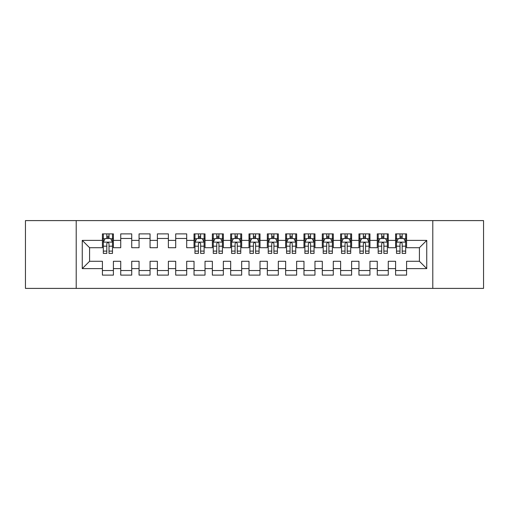 <?xml version="1.0" encoding="UTF-8"?>
<svg xmlns="http://www.w3.org/2000/svg" width="509" height="509" viewBox="0 0 509 509"><rect width="100%" height="100%" fill="white"/><g stroke="black" fill="none" stroke-linecap="round" stroke-linejoin="round"><path stroke-width="0.76" d="M432.79 288.399L483.55 288.399L483.55 220.601L432.79 220.601L432.79 288.399L76.21 288.399L76.21 220.601L25.45 220.601L25.45 288.399L76.21 288.399M432.79 220.601L76.21 220.601M82.254 268.612L82.254 240.388L102.411 240.388L102.411 247.718L89.584 247.718L89.584 261.282L82.254 268.612L102.411 268.612L102.411 275.114L113.405 275.114L113.405 268.612L120.735 268.612L120.735 275.114L131.729 275.114L131.729 268.612L139.059 268.612L139.059 275.114L150.053 275.114L150.053 268.612L157.383 268.612L157.383 275.114L168.377 275.114L168.377 268.612L175.707 268.612L175.707 275.114L186.701 275.114L186.701 268.612L194.031 268.612L194.031 275.114L205.025 275.114L205.025 268.612L212.355 268.612L212.355 275.114L223.349 275.114L223.349 268.612L230.679 268.612L230.679 275.114L241.673 275.114L241.673 268.612L249.003 268.612L249.003 275.114L259.997 275.114L259.997 268.612L267.327 268.612L267.327 275.114L278.321 275.114L278.321 268.612L285.651 268.612L285.651 275.114L296.645 275.114L296.645 268.612L303.975 268.612L303.975 275.114L314.969 275.114L314.969 268.612L322.299 268.612L322.299 275.114L333.293 275.114L333.293 268.612L340.623 268.612L340.623 275.114L351.617 275.114L351.617 268.612L358.947 268.612L358.947 275.114L369.941 275.114L369.941 268.612L377.271 268.612L377.271 275.114L388.265 275.114L388.265 268.612L395.595 268.612L395.595 275.114L406.589 275.114L406.589 261.282L419.416 261.282L419.416 247.718L406.589 247.718L406.589 240.388L426.746 240.388L426.746 268.612L406.589 268.612M406.589 240.388L406.589 233.886L395.595 233.886L395.595 240.388L388.265 240.388L388.265 233.886L377.271 233.886L377.271 240.388L369.941 240.388L369.941 233.886L358.947 233.886L358.947 240.388L351.617 240.388L351.617 233.886L340.623 233.886L340.623 240.388L333.293 240.388L333.293 233.886L322.299 233.886L322.299 240.388L314.969 240.388L314.969 233.886L303.975 233.886L303.975 240.388L296.645 240.388L296.645 233.886L285.651 233.886L285.651 240.388L278.321 240.388L278.321 233.886L267.327 233.886L267.327 240.388L259.997 240.388L259.997 233.886L249.003 233.886L249.003 240.388L241.673 240.388L241.673 233.886L230.679 233.886L230.679 240.388L223.349 240.388L223.349 233.886L212.355 233.886L212.355 240.388L205.025 240.388L205.025 233.886L194.031 233.886L194.031 240.388L186.701 240.388L186.701 233.886L175.707 233.886L175.707 240.388L168.377 240.388L168.377 233.886L157.383 233.886L157.383 240.388L150.053 240.388L150.053 233.886L139.059 233.886L139.059 240.388L131.729 240.388L131.729 233.886L120.735 233.886L120.735 240.388L113.405 240.388L113.405 233.886L102.411 233.886L102.411 240.388M388.265 268.612L388.265 261.282L395.595 261.282L395.595 268.612M426.746 240.388L419.416 247.718M369.941 268.612L369.941 261.282L377.271 261.282L377.271 268.612M395.595 240.388L395.595 247.718L388.265 247.718L388.265 240.388M351.617 268.612L351.617 261.282L358.947 261.282L358.947 268.612M377.271 240.388L377.271 247.718L369.941 247.718L369.941 240.388M333.293 268.612L333.293 261.282L340.623 261.282L340.623 268.612M358.947 240.388L358.947 247.718L351.617 247.718L351.617 240.388M314.969 268.612L314.969 261.282L322.299 261.282L322.299 268.612M340.623 240.388L340.623 247.718L333.293 247.718L333.293 240.388M296.645 268.612L296.645 261.282L303.975 261.282L303.975 268.612M322.299 240.388L322.299 247.718L314.969 247.718L314.969 240.388M278.321 268.612L278.321 261.282L285.651 261.282L285.651 268.612M303.975 240.388L303.975 247.718L296.645 247.718L296.645 240.388M259.997 268.612L259.997 261.282L267.327 261.282L267.327 268.612M285.651 240.388L285.651 247.718L278.321 247.718L278.321 240.388M241.673 268.612L241.673 261.282L249.003 261.282L249.003 268.612M267.327 240.388L267.327 247.718L259.997 247.718L259.997 240.388M223.349 268.612L223.349 261.282L230.679 261.282L230.679 268.612M249.003 240.388L249.003 247.718L241.673 247.718L241.673 240.388M205.025 268.612L205.025 261.282L212.355 261.282L212.355 268.612M230.679 240.388L230.679 247.718L223.349 247.718L223.349 240.388M186.701 268.612L186.701 261.282L194.031 261.282L194.031 268.612M212.355 240.388L212.355 247.718L205.025 247.718L205.025 240.388M168.377 268.612L168.377 261.282L175.707 261.282L175.707 268.612M194.031 240.388L194.031 247.718L186.701 247.718L186.701 240.388M150.053 268.612L150.053 261.282L157.383 261.282L157.383 268.612M175.707 240.388L175.707 247.718L168.377 247.718L168.377 240.388M131.729 268.612L131.729 261.282L139.059 261.282L139.059 268.612M157.383 240.388L157.383 247.718L150.053 247.718L150.053 240.388M113.405 268.612L113.405 261.282L120.735 261.282L120.735 268.612M139.059 240.388L139.059 247.718L131.729 247.718L131.729 240.388M89.584 261.282L102.411 261.282L102.411 268.612M120.735 240.388L120.735 247.718L113.405 247.718L113.405 240.388M395.595 238.466L396.511 238.466M405.673 238.466L406.589 238.466M377.271 238.466L378.187 238.466M387.349 238.466L388.265 238.466M358.947 238.466L359.863 238.466M369.025 238.466L369.941 238.466M340.623 238.466L341.539 238.466M350.701 238.466L351.617 238.466M322.299 238.466L323.215 238.466M332.377 238.466L333.293 238.466M303.975 238.466L304.891 238.466M314.053 238.466L314.969 238.466M285.651 238.466L286.567 238.466M295.729 238.466L296.645 238.466M267.327 238.466L268.243 238.466M277.405 238.466L278.321 238.466M249.003 238.466L249.919 238.466M259.081 238.466L259.997 238.466M230.679 238.466L231.595 238.466M240.757 238.466L241.673 238.466M212.355 238.466L213.271 238.466M222.433 238.466L223.349 238.466M194.031 238.466L194.947 238.466M204.109 238.466L205.025 238.466M175.707 238.466L186.701 238.466M157.383 238.466L168.377 238.466M139.059 238.466L150.053 238.466M120.735 238.466L131.729 238.466M102.411 238.466L103.327 238.466M112.489 238.466L113.405 238.466M102.411 270.534L113.405 270.534M120.735 270.534L131.729 270.534M139.059 270.534L150.053 270.534M157.383 270.534L168.377 270.534M175.707 270.534L186.701 270.534M194.031 270.534L205.025 270.534M212.355 270.534L223.349 270.534M230.679 270.534L241.673 270.534M249.003 270.534L259.997 270.534M267.327 270.534L278.321 270.534M285.651 270.534L296.645 270.534M303.975 270.534L314.969 270.534M322.299 270.534L333.293 270.534M340.623 270.534L351.617 270.534M358.947 270.534L369.941 270.534M377.271 270.534L388.265 270.534M395.595 270.534L406.589 270.534M82.254 240.388L89.584 247.718M419.416 261.282L426.746 268.612M109.009 236.265L106.807 236.265M112.489 251.102L109.009 251.102L109.009 253.399L112.489 253.399L112.489 242.22L110.657 238.556L105.159 238.556L103.327 242.22L103.327 253.399L106.807 253.399L106.807 251.102L103.327 251.102M103.327 242.22L103.327 233.886M112.489 242.22L112.489 233.886M106.807 238.556L106.807 233.886M109.009 233.886L109.009 238.556M109.009 251.102L109.009 243.595C108.277 242.182 107.545 242.182 106.807 243.595L106.807 251.102M109.009 238.466L106.807 238.466M200.629 236.265L198.427 236.265M204.109 251.102L200.629 251.102L200.629 253.399L204.109 253.399L204.109 242.22L202.277 238.556L196.779 238.556L194.947 242.22L194.947 253.399L198.427 253.399L198.427 251.102L194.947 251.102M194.947 242.22L194.947 233.886M204.109 242.22L204.109 233.886M198.427 238.556L198.427 233.886M200.629 233.886L200.629 238.556M200.629 251.102L200.629 243.595C199.897 242.182 199.165 242.182 198.427 243.595L198.427 251.102M200.629 238.466L198.427 238.466M218.953 236.265L216.751 236.265M222.433 251.102L218.953 251.102L218.953 253.399L222.433 253.399L222.433 242.22L220.601 238.556L215.103 238.556L213.271 242.22L213.271 253.399L216.751 253.399L216.751 251.102L213.271 251.102M213.271 242.22L213.271 233.886M222.433 242.22L222.433 233.886M216.751 238.556L216.751 233.886M218.953 233.886L218.953 238.556M218.953 251.102L218.953 243.595C218.221 242.182 217.489 242.182 216.751 243.595L216.751 251.102M218.953 238.466L216.751 238.466M237.277 236.265L235.075 236.265M240.757 251.102L237.277 251.102L237.277 253.399L240.757 253.399L240.757 242.22L238.925 238.556L233.427 238.556L231.595 242.22L231.595 253.399L235.075 253.399L235.075 251.102L231.595 251.102M231.595 242.22L231.595 233.886M240.757 242.22L240.757 233.886M235.075 238.556L235.075 233.886M237.277 233.886L237.277 238.556M237.277 251.102L237.277 243.595C236.545 242.182 235.813 242.182 235.075 243.595L235.075 251.102M237.277 238.466L235.075 238.466M255.601 236.265L253.399 236.265M259.081 251.102L255.601 251.102L255.601 253.399L259.081 253.399L259.081 242.22L257.249 238.556L251.751 238.556L249.919 242.22L249.919 253.399L253.399 253.399L253.399 251.102L249.919 251.102M249.919 242.22L249.919 233.886M259.081 242.22L259.081 233.886M253.399 238.556L253.399 233.886M255.601 233.886L255.601 238.556M255.601 251.102L255.601 243.595C254.869 242.182 254.137 242.182 253.399 243.595L253.399 251.102M255.601 238.466L253.399 238.466M273.925 236.265L271.723 236.265M277.405 251.102L273.925 251.102L273.925 253.399L277.405 253.399L277.405 242.22L275.573 238.556L270.075 238.556L268.243 242.22L268.243 253.399L271.723 253.399L271.723 251.102L268.243 251.102M268.243 242.22L268.243 233.886M277.405 242.22L277.405 233.886M271.723 238.556L271.723 233.886M273.925 233.886L273.925 238.556M273.925 251.102L273.925 243.595C273.193 242.182 272.461 242.182 271.723 243.595L271.723 251.102M273.925 238.466L271.723 238.466M292.249 236.265L290.047 236.265M295.729 251.102L292.249 251.102L292.249 253.399L295.729 253.399L295.729 242.22L293.897 238.556L288.399 238.556L286.567 242.22L286.567 253.399L290.047 253.399L290.047 251.102L286.567 251.102M286.567 242.22L286.567 233.886M295.729 242.22L295.729 233.886M290.047 238.556L290.047 233.886M292.249 233.886L292.249 238.556M292.249 251.102L292.249 243.595C291.517 242.182 290.785 242.182 290.047 243.595L290.047 251.102M292.249 238.466L290.047 238.466M310.573 236.265L308.371 236.265M314.053 251.102L310.573 251.102L310.573 253.399L314.053 253.399L314.053 242.22L312.221 238.556L306.723 238.556L304.891 242.22L304.891 253.399L308.371 253.399L308.371 251.102L304.891 251.102M304.891 242.22L304.891 233.886M314.053 242.22L314.053 233.886M308.371 238.556L308.371 233.886M310.573 233.886L310.573 238.556M310.573 251.102L310.573 243.595C309.841 242.182 309.109 242.182 308.371 243.595L308.371 251.102M310.573 238.466L308.371 238.466M328.897 236.265L326.695 236.265M332.377 251.102L328.897 251.102L328.897 253.399L332.377 253.399L332.377 242.22L330.545 238.556L325.047 238.556L323.215 242.22L323.215 253.399L326.695 253.399L326.695 251.102L323.215 251.102M323.215 242.22L323.215 233.886M332.377 242.22L332.377 233.886M326.695 238.556L326.695 233.886M328.897 233.886L328.897 238.556M328.897 251.102L328.897 243.595C328.165 242.182 327.433 242.182 326.695 243.595L326.695 251.102M328.897 238.466L326.695 238.466M347.221 236.265L345.019 236.265M350.701 251.102L347.221 251.102L347.221 253.399L350.701 253.399L350.701 242.22L348.869 238.556L343.371 238.556L341.539 242.22L341.539 253.399L345.019 253.399L345.019 251.102L341.539 251.102M341.539 242.22L341.539 233.886M350.701 242.22L350.701 233.886M345.019 238.556L345.019 233.886M347.221 233.886L347.221 238.556M347.221 251.102L347.221 243.595C346.489 242.182 345.757 242.182 345.019 243.595L345.019 251.102M347.221 238.466L345.019 238.466M365.545 236.265L363.343 236.265M369.025 251.102L365.545 251.102L365.545 253.399L369.025 253.399L369.025 242.22L367.193 238.556L361.695 238.556L359.863 242.22L359.863 253.399L363.343 253.399L363.343 251.102L359.863 251.102M359.863 242.22L359.863 233.886M369.025 242.22L369.025 233.886M363.343 238.556L363.343 233.886M365.545 233.886L365.545 238.556M365.545 251.102L365.545 243.595C364.813 242.182 364.081 242.182 363.343 243.595L363.343 251.102M365.545 238.466L363.343 238.466M383.869 236.265L381.667 236.265M387.349 251.102L383.869 251.102L383.869 253.399L387.349 253.399L387.349 242.22L385.517 238.556L380.019 238.556L378.187 242.22L378.187 253.399L381.667 253.399L381.667 251.102L378.187 251.102M378.187 242.22L378.187 233.886M387.349 242.22L387.349 233.886M381.667 238.556L381.667 233.886M383.869 233.886L383.869 238.556M383.869 251.102L383.869 243.595C383.137 242.182 382.405 242.182 381.667 243.595L381.667 251.102M383.869 238.466L381.667 238.466M402.193 236.265L399.991 236.265M405.673 251.102L402.193 251.102L402.193 253.399L405.673 253.399L405.673 242.22L403.841 238.556L398.343 238.556L396.511 242.22L396.511 253.399L399.991 253.399L399.991 251.102L396.511 251.102M396.511 242.22L396.511 233.886M405.673 242.22L405.673 233.886M399.991 238.556L399.991 233.886M402.193 233.886L402.193 238.556M402.193 251.102L402.193 243.595C401.461 242.182 400.729 242.182 399.991 243.595L399.991 251.102M402.193 238.466L399.991 238.466M112.444 242.131L103.372 242.131M103.327 238.778L105.051 238.778M110.765 238.778L112.489 238.778M106.807 246.191L103.327 246.191M112.489 246.191L109.009 246.191M109.009 237.436L106.807 237.436M204.064 242.131L194.992 242.131M194.947 238.778L196.671 238.778M202.385 238.778L204.109 238.778M198.427 246.191L194.947 246.191M204.109 246.191L200.629 246.191M200.629 237.436L198.427 237.436M222.388 242.131L213.316 242.131M213.271 238.778L214.995 238.778M220.709 238.778L222.433 238.778M216.751 246.191L213.271 246.191M222.433 246.191L218.953 246.191M218.953 237.436L216.751 237.436M240.712 242.131L231.64 242.131M231.595 238.778L233.319 238.778M239.033 238.778L240.757 238.778M235.075 246.191L231.595 246.191M240.757 246.191L237.277 246.191M237.277 237.436L235.075 237.436M259.036 242.131L249.964 242.131M249.919 238.778L251.643 238.778M257.357 238.778L259.081 238.778M253.399 246.191L249.919 246.191M259.081 246.191L255.601 246.191M255.601 237.436L253.399 237.436M277.36 242.131L268.288 242.131M268.243 238.778L269.967 238.778M275.681 238.778L277.405 238.778M271.723 246.191L268.243 246.191M277.405 246.191L273.925 246.191M273.925 237.436L271.723 237.436M295.684 242.131L286.612 242.131M286.567 238.778L288.291 238.778M294.005 238.778L295.729 238.778M290.047 246.191L286.567 246.191M295.729 246.191L292.249 246.191M292.249 237.436L290.047 237.436M314.008 242.131L304.936 242.131M304.891 238.778L306.615 238.778M312.329 238.778L314.053 238.778M308.371 246.191L304.891 246.191M314.053 246.191L310.573 246.191M310.573 237.436L308.371 237.436M332.332 242.131L323.26 242.131M323.215 238.778L324.939 238.778M330.653 238.778L332.377 238.778M326.695 246.191L323.215 246.191M332.377 246.191L328.897 246.191M328.897 237.436L326.695 237.436M350.656 242.131L341.584 242.131M341.539 238.778L343.263 238.778M348.977 238.778L350.701 238.778M345.019 246.191L341.539 246.191M350.701 246.191L347.221 246.191M347.221 237.436L345.019 237.436M368.98 242.131L359.908 242.131M359.863 238.778L361.587 238.778M367.301 238.778L369.025 238.778M363.343 246.191L359.863 246.191M369.025 246.191L365.545 246.191M365.545 237.436L363.343 237.436M387.304 242.131L378.232 242.131M378.187 238.778L379.911 238.778M385.625 238.778L387.349 238.778M381.667 246.191L378.187 246.191M387.349 246.191L383.869 246.191M383.869 237.436L381.667 237.436M405.628 242.131L396.556 242.131M396.511 238.778L398.235 238.778M403.949 238.778L405.673 238.778M399.991 246.191L396.511 246.191M405.673 246.191L402.193 246.191M402.193 237.436L399.991 237.436"/></g></svg>

